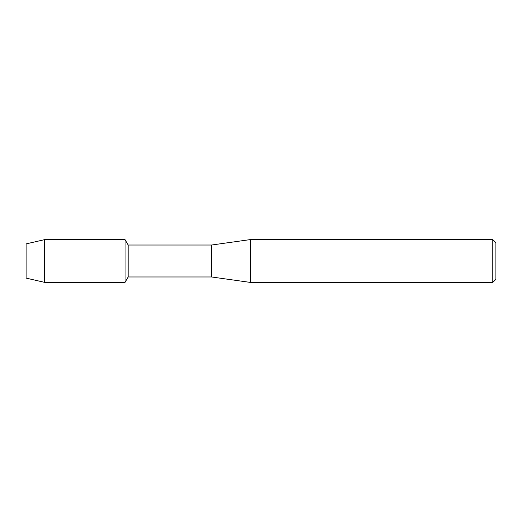 <?xml version="1.0" encoding="UTF-8"?>
<svg xmlns="http://www.w3.org/2000/svg" width="522" height="522" viewBox="0 0 522 522"><rect width="100%" height="100%" fill="white"/><g stroke="black" fill="none" stroke-linecap="round" stroke-linejoin="round"><path stroke-width="0.78" d="M26.1 278.102L26.1 243.898L44.644 239.631L125.045 239.631L128.164 245.027L211.527 245.027L250.482 239.572L492.781 239.572L495.9 242.691L495.9 279.309L492.781 282.428L250.482 282.428L211.527 276.973L128.164 276.973L125.045 282.369L125.045 239.631L125.045 282.369L44.644 282.369L26.1 278.102L26.1 243.898M128.164 276.973L128.164 245.027M211.527 276.973L211.527 245.027M250.482 282.428L250.482 239.572M492.781 282.428L492.781 239.572M44.644 282.369L44.644 239.631"/></g></svg>
